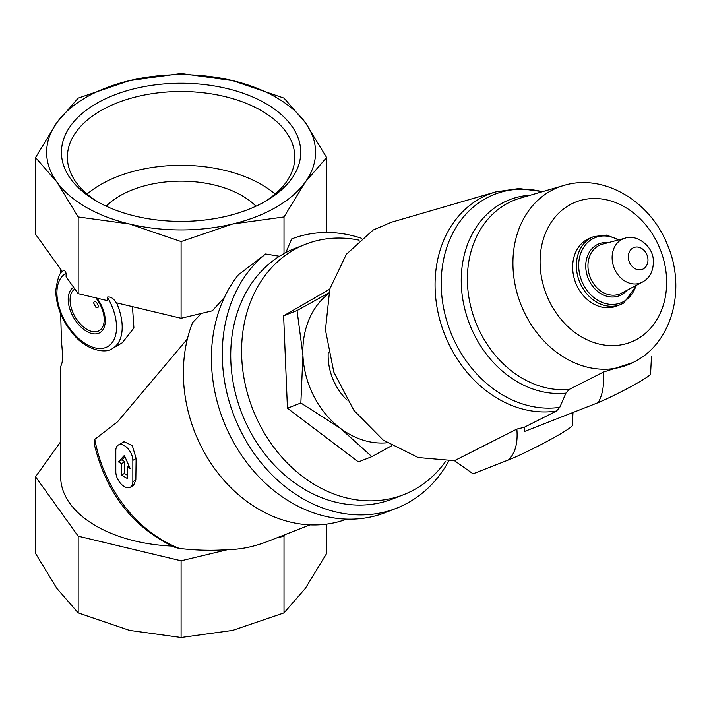 <?xml version="1.0" encoding="UTF-8"?>
<svg xmlns="http://www.w3.org/2000/svg" width="711" height="711" viewBox="0 0 711 711"><rect width="100%" height="100%" fill="white"/><g stroke="black" fill="none" stroke-linecap="round" stroke-linejoin="round"><path stroke-width="1.07" d="M255.96 206.181A86.298 49.823 0 0 0 181.092 181.136A86.298 49.823 0 0 0 106.223 206.181M96.492 201.151A119.644 69.074 0 0 0 265.692 201.151A119.644 69.074 0 0 0 265.692 103.459A119.644 69.074 0 0 0 96.492 103.459A119.644 69.074 0 0 0 96.492 201.151L96.492 201.151M129.633 80.583A134.468 77.632 180 0 1 232.55 80.583A134.468 77.632 180 0 1 305.321 122.594A134.468 77.632 180 0 1 305.321 182.016A134.468 77.632 180 0 1 232.55 224.027A134.468 77.632 180 0 1 129.633 224.027A134.468 77.632 180 0 1 56.862 182.016A134.468 77.632 180 0 1 56.862 122.594A134.468 77.632 180 0 1 129.633 80.583L181.092 73.5L232.55 80.583L284.009 98.109L305.321 122.594L326.633 157.531L305.321 182.016L284.009 216.944L232.55 224.027L181.092 241.553L129.633 224.027L78.174 216.944L56.862 182.016L35.55 157.531L56.862 122.594L78.174 98.109L129.633 80.583M172 546.084A120.417 69.518 180 0 1 60.675 476.761L60.675 366.707L61.599 364.121C62.799 361.357 62.755 353.874 61.466 341.68L60.675 313.809M309.996 524.869L268.296 541.195C254.183 546.697 240.718 549.496 227.911 549.594C212.785 550.794 196.618 550.412 179.403 548.457L175.146 547.452C133.215 527.918 106.259 493.478 94.261 444.144L94.785 439.345L117.573 421.783L187.411 338.88M201.444 313.4L192.574 322.616A136.468 111.005 -111.4 0 0 218.357 473.57A136.468 111.005 -111.4 0 0 346.648 519.128M132.468 306.637L133.917 327.958L122.212 342.835L112.64 348.363A46.162 26.654 -120 0 0 116.577 302.842M130.353 487.186L133.57 485.329L135.837 479.952L136.112 458.488L132.29 445.566L124.052 441.709L118.31 445.033A12.043 6.95 -120 0 0 115.813 450.543L115.813 471.846A12.043 6.95 -120 0 0 121.074 483.96A12.043 6.95 -120 0 0 130.353 487.186A12.043 6.95 -120 0 0 132.841 481.676L132.841 460.373A12.043 6.95 -120 0 0 127.589 448.259A12.043 6.95 -120 0 0 118.31 445.033M62.417 271.682C63.555 269.46 64.79 269.993 66.096 273.282L66.096 276.819L78.174 293.652L107.352 300.629L107.352 297.1C110.525 296.407 113.493 298.291 116.24 302.762L181.092 318.27L212.34 310.796L224.4 297.42M448.694 461.181A144.502 117.537 -111.4 0 1 396.436 508.258L385.566 512.515A144.502 117.537 -111.4 0 1 237.767 449.468A144.502 117.537 -111.4 0 1 238.194 274.988L265.576 253.987L279.432 256.253L285.902 252.521L291.643 238.932A144.502 117.537 -111.4 0 1 361.392 238.238M396.436 508.258A144.502 117.537 -111.4 0 1 241.749 433.043A144.502 117.537 -111.4 0 1 265.576 253.987M285.902 252.521A134.468 109.37 -111.4 0 1 294.718 248.503L305.597 244.246A134.468 109.37 -111.4 0 1 359.135 240.176M445.717 461.288A134.468 109.37 -111.4 0 1 415.739 488.839A134.468 109.37 -111.4 0 1 403.652 494.66L392.774 498.918A134.468 109.37 -111.4 0 1 246.059 423.267A134.468 109.37 -111.4 0 1 279.432 256.253M403.652 494.66A134.468 109.37 -111.4 0 1 252.778 409.332A134.468 109.37 -111.4 0 1 305.597 244.246M387.06 442.802A82.28 66.932 -111.4 0 1 340.329 428.262L371.844 456.658L391.654 445.761M328.775 292.932L297.038 310.538L302.93 355.207A82.28 66.932 -111.4 0 1 328.624 293.581M347.075 400.115A52.179 42.447 -111.4 0 1 328.251 352.087M340.329 428.262A82.28 66.932 -111.4 0 1 302.93 355.207L300.851 402.986L340.329 428.262M556.446 411.047A114.178 92.874 -111.4 0 1 439.985 320.483A114.178 92.874 -111.4 0 1 495.86 191.863L391.308 222.276L373.159 230.026L346.364 254.262L329.806 288.942L325.442 329.877L333.806 372.066L353.856 410.345L383.149 440.047L418.112 457.537L454.462 460.684L473.055 473.81L508.401 459.964C515.199 453.431 518.017 443.149 516.853 429.097L524.203 427.32L556.446 411.047L559.77 407.341A112.036 91.124 -111.4 0 1 441.638 293.581A112.036 91.124 -111.4 0 1 542.377 191.694M623.689 303.028A36.528 29.711 -111.4 0 1 620.401 304.61L616.668 306.068A36.528 29.711 -111.4 0 1 575.688 282.889A36.528 29.711 -111.4 0 1 590.032 238.043L593.765 236.585A36.528 29.711 -111.4 0 0 579.421 281.432A36.528 29.711 -111.4 0 0 620.401 304.61L623.778 302.984L636.869 285.049M524.203 427.32L524.38 431.524L599.311 402.186L598.893 401.377C602.857 393.53 604.341 383.771 603.363 372.102L569.253 389.397L565.938 393.121L559.77 407.341M599.311 402.186L598.893 401.377M636.372 360.726A95.327 77.535 -111.4 0 1 633.003 362.539L603.363 372.102M651.498 356.149L650.565 374.093A34.119 2.426 152.9 0 1 632.337 385.851A34.119 2.426 152.9 0 1 599.631 401.999M572.995 412.496L572.319 425.498A40.136 2.853 152.9 0 1 548.137 440.82A40.136 2.853 152.9 0 1 508.401 459.964M516.853 429.097L454.462 460.684M329.753 289.164L283.627 315.791L287.44 408.238L358.433 461.91L371.844 456.658M297.038 310.538L283.627 315.791M300.851 402.986L287.44 408.238M93.656 303.046L95.949 307.454C101.744 309.765 94.99 297.322 93.656 303.046M227.911 549.594L181.092 560.792L78.174 536.183L35.55 476.761L60.675 441.735M181.092 560.792L181.092 637.5L129.633 630.417L78.174 612.891L56.862 588.406L35.55 553.469L35.55 476.761M78.174 536.183L78.174 612.891M326.633 524.131L326.633 553.469L305.321 588.406L284.009 612.891L232.55 630.417L181.092 637.5M285.147 534.601L284.009 536.183L284.009 612.891M284.009 536.183L276.552 537.96M326.633 232.497L326.633 157.531M181.092 318.27L181.092 241.553M78.174 293.652L78.174 216.944M62.381 271.638L35.55 234.239L35.55 157.531M284.009 253.783L284.009 216.944M118.364 461.848L121.492 463.652L121.492 475.126L127.171 478.396L127.171 466.931L130.291 468.736L124.327 455.458L118.364 461.848L121.954 459.777L124.843 461.715L124.354 473.473L127.171 475.126M127.171 466.931L129.002 465.865M121.492 475.126L124.354 473.473M121.492 463.652L124.843 461.715M124.896 456.711L121.954 459.777M275.13 194.059A113.707 65.643 0 0 0 87.053 194.059M263.541 202.359A113.707 65.643 0 0 0 294.798 157.149A113.707 65.643 0 0 0 181.092 91.506A113.707 65.643 0 0 0 67.385 157.149A113.707 65.643 0 0 0 98.642 202.359M179.403 548.457A128.442 104.473 -111.4 0 1 94.785 439.345M66.096 273.282A42.145 24.334 -120 0 0 65.501 321.941A42.145 24.334 -120 0 0 107.939 346.444A42.145 24.334 -120 0 0 107.352 297.1M73.642 287.324A26.2 15.127 -120 0 0 69.598 308.316A26.2 15.127 -120 0 0 86.724 331.415A26.2 15.127 -120 0 0 104.455 326.465A26.2 15.127 -120 0 0 96.998 298.158M643.455 268.82A11.696 9.51 -111.4 0 1 628.32 257.382A11.696 9.51 -111.4 0 1 642.646 249.108A11.696 9.51 -111.4 0 1 643.455 268.82M642.824 281.876A23.712 19.286 -111.4 0 1 642.326 282.151A23.712 19.286 -111.4 0 1 614.091 267.851A23.712 19.286 -111.4 0 1 625.111 238.185L602.421 244.193A26.396 21.472 -111.4 0 0 590.157 277.228A26.396 21.472 -111.4 0 0 621.592 293.145L642.957 281.805C650.263 277.566 653.72 270.251 653.347 259.862C652.298 244.22 634.781 234.043 625.111 238.185M626.871 290.346A27.88 22.681 -111.4 0 1 621.841 294.532A27.88 22.681 -111.4 0 1 586.833 274.286A27.88 22.681 -111.4 0 1 608.198 242.664M636.069 285.466A35.035 28.502 -111.4 0 1 624.062 301.295A35.035 28.502 -111.4 0 1 578.861 269.149A35.035 28.502 -111.4 0 1 618.268 239.998M637.571 338.898A75.277 61.235 -111.4 0 1 540.147 265.256A75.277 61.235 -111.4 0 1 632.346 212.02A75.277 61.235 -111.4 0 1 637.571 338.898M563.681 185.5C603.426 173.164 649.676 200.884 666.927 243.58C686.035 286.222 673.664 340.089 636.736 360.539L633.003 362.539A95.327 77.535 -111.4 0 1 520.852 304.361A95.327 77.535 -111.4 0 1 563.681 185.5L520.319 198.111A99.398 80.85 -111.4 0 0 471.082 307.845A99.398 80.85 -111.4 0 0 569.253 389.397M565.938 393.121A101.54 82.592 -111.4 0 1 463.11 301.162A101.54 82.592 -111.4 0 1 530.406 195.178M74.851 289.022A24.13 13.936 -120 0 0 71.42 308.423A24.13 13.936 -120 0 0 87.124 329.495A24.13 13.936 -120 0 0 103.584 324.509A24.13 13.936 -120 0 0 95.843 297.882M132.841 481.676L135.837 479.952M132.841 460.373L136.112 458.488M60.675 269.265L60.675 273.682M62.879 271.14C59.706 272.322 57.324 278.863 55.751 290.746C56.133 306.272 62.079 320.865 73.58 334.534C86.795 350.825 106.588 353.9 112.64 348.363M619.139 239.767L606.43 235.074L593.765 236.585M495.86 191.863L519.039 188.531L542.662 191.614"/></g></svg>
